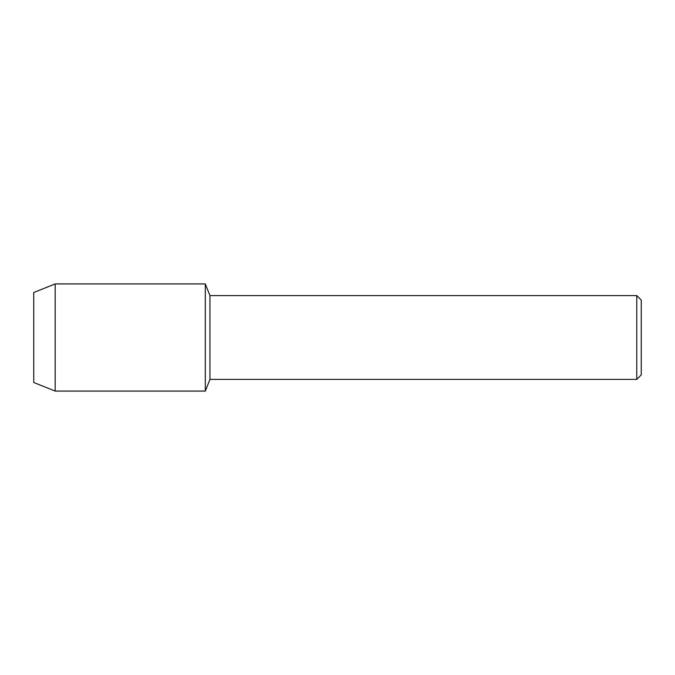 <?xml version="1.0" encoding="UTF-8"?>
<svg xmlns="http://www.w3.org/2000/svg" width="675" height="675" viewBox="0 0 675 675"><rect width="100%" height="100%" fill="white"/><g stroke="black" fill="none" stroke-linecap="round" stroke-linejoin="round"><path stroke-width="1.01" d="M33.75 382.497L33.75 292.503L55.181 283.922L205.31 283.922L209.942 295.591L636.753 295.591L641.25 300.097L641.25 374.903L636.753 379.409L209.942 379.409L205.31 391.078L205.31 283.922L205.31 391.078L55.181 391.078L33.75 382.497L33.75 292.503M209.942 379.409L209.942 295.591M636.753 379.409L636.753 295.591M55.181 391.078L55.181 283.922"/></g></svg>
